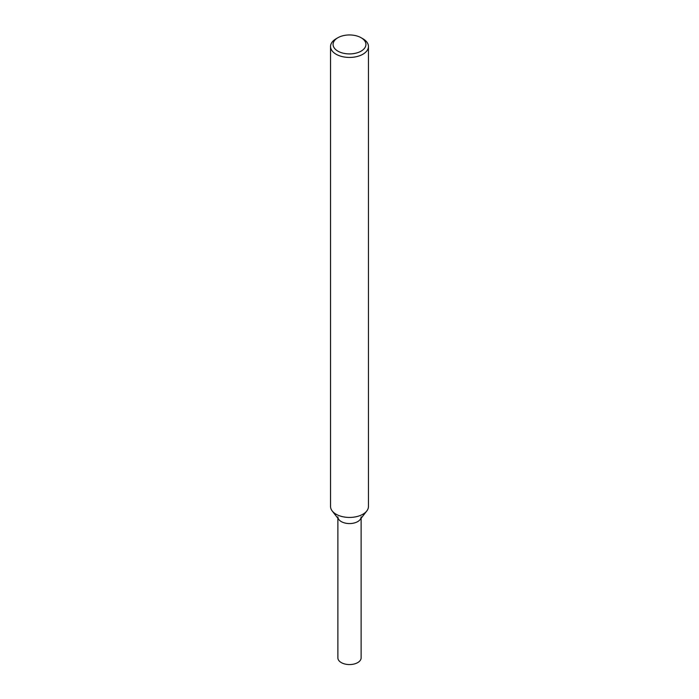 <?xml version="1.0" encoding="UTF-8"?>
<svg xmlns="http://www.w3.org/2000/svg" width="699" height="699" viewBox="0 0 699 699"><rect width="100%" height="100%" fill="white"/><g stroke="black" fill="none" stroke-linecap="round" stroke-linejoin="round"><path stroke-width="1.05" d="M361.112 37.729L362.903 38.76A18.952 10.939 180 0 1 368.452 46.492L368.452 506.495A18.952 10.939 180 0 1 366.8 510.96L360.107 519.593A11.621 6.71 180 0 1 357.722 521.603A11.621 6.71 180 0 1 338.893 519.593L332.2 510.96A18.952 10.939 180 0 1 330.548 506.495L330.548 46.492A18.952 10.939 180 0 1 336.097 38.76L337.888 37.729A16.427 9.48 180 0 1 361.112 37.729A16.427 9.48 180 0 1 361.112 51.141A16.427 9.48 180 0 1 337.888 51.141A16.427 9.48 180 0 1 337.888 37.729M366.8 510.96A18.952 10.939 180 0 1 362.903 514.228A18.952 10.939 180 0 1 332.2 510.96M368.452 46.492A18.952 10.939 180 0 1 362.903 54.234A18.952 10.939 180 0 1 342.248 56.602A18.952 10.939 180 0 1 330.548 46.492M361.121 518.291L361.121 657.846A11.621 6.71 180 0 1 357.722 662.6A11.621 6.71 180 0 1 345.053 664.05A11.621 6.71 180 0 1 337.879 657.846L337.879 518.291M361.121 516.858A11.621 6.71 180 0 1 357.722 521.603A11.621 6.71 180 0 1 345.053 523.053A11.621 6.71 180 0 1 337.879 516.858"/></g></svg>
